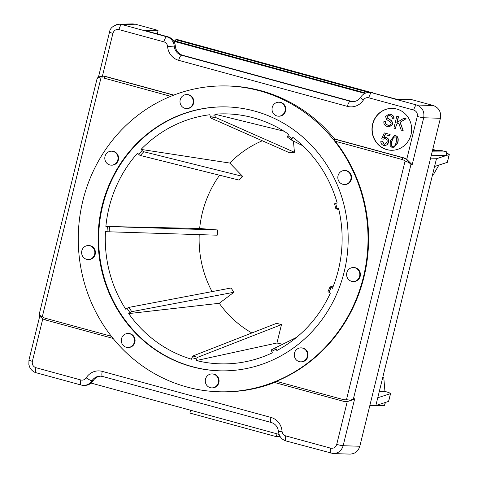 <?xml version="1.0" encoding="UTF-8"?>
<svg xmlns="http://www.w3.org/2000/svg" width="478" height="478" viewBox="0 0 478 478"><rect width="100%" height="100%" fill="white"/><g stroke="black" fill="none" stroke-linecap="round" stroke-linejoin="round"><path stroke-width="0.72" d="M385.382 121.603C385.119 123.39 385.997 124.603 388.028 125.242L389.158 125.409L391.303 123.993L390.401 121.962L386.547 119.494L385.591 116.495L388.913 114.099L390.347 114.308C392.964 115.126 394.081 116.692 393.699 118.992L392.253 118.723C392.498 117.182 391.775 116.172 390.066 115.706L388.871 115.515L387.043 116.775L387.222 117.947L391.566 120.838L392.767 124.244L389.146 126.861L387.754 126.658C384.724 125.738 383.464 123.963 383.954 121.346L385.609 121.603C385.346 123.396 386.224 124.609 388.25 125.242L389.271 125.409M389.02 114.099L390.574 114.308C393.191 115.132 394.308 116.692 393.92 118.998L393.699 118.992M388.984 115.521L387.27 116.775L387.222 117.947M387.443 117.947L391.793 120.838L392.988 124.244L389.259 126.861M385.609 121.603L383.954 121.346M396.812 116.291L398.299 116.698L396.86 122.559L403.868 118.221L405.876 118.765L400.002 122.284L403.175 130.655L401.221 130.124L398.7 123.055L396.399 124.429L395.396 128.534L393.908 128.128L396.812 116.291L398.299 116.698M398.527 116.698L397.122 122.398M405.876 118.765L403.868 118.221M406.103 118.771L400.002 122.284M400.223 122.284L403.175 130.655M398.736 123.169L396.399 124.429M396.626 124.429L395.396 128.534M382.37 141.404L383.971 144.231L384.575 144.314L387.06 141.984C387.401 140.233 386.827 139.122 385.328 138.638L383.003 139.235L381.755 138.704L384.336 132.92L389.905 134.443L389.564 135.83L385.095 134.611L383.709 137.622L386.009 137.461C388.112 138.196 388.961 139.791 388.554 142.247L386.983 144.786L384.772 145.575L383.691 145.42C381.587 144.738 380.655 143.31 380.894 141.135L382.591 141.404L384.198 144.231L384.682 144.314M384.79 138.548L383.003 139.235M389.905 134.443L384.336 132.92M390.126 134.443L389.564 135.83M385.298 134.665L383.977 137.527M385.256 137.341L386.236 137.461C388.339 138.202 389.182 139.797 388.775 142.247L387.204 144.792L384.88 145.575M382.591 141.404L380.894 141.135M394.72 136.863L393.603 137.365L391.912 141.165C391.153 144.762 391.5 146.579 392.964 146.621L393.292 146.68M391.691 141.165L393.382 137.365L395.097 136.929C396.567 136.971 396.919 138.793 396.154 142.384C395.169 145.91 394.027 147.32 392.737 146.621C391.279 146.579 390.926 144.762 391.691 141.165L391.912 141.165M394.607 136.857L395.097 136.929M395.414 135.734C397.827 136.302 398.544 138.65 397.577 142.773L393.388 147.947L392.444 147.81L390.197 145.898L390.269 140.777L394.452 135.597L395.635 135.734C398.049 136.302 398.772 138.65 397.798 142.773L393.502 147.947M394.565 135.597L395.635 135.734M392.074 108.381A20.954 19.849 -89.6 0 0 372.35 126.676A20.954 19.849 -89.6 0 0 387.055 149.62A20.954 19.849 -89.6 0 0 391.769 150.283M386.827 149.62A20.954 19.849 90.4 0 1 372.135 126.616A20.954 19.849 90.4 0 1 391.966 108.381A20.954 19.849 90.4 0 1 411.66 129.478A20.954 19.849 90.4 0 1 391.661 150.283A20.954 19.849 90.4 0 1 386.827 149.62M42.321 316.693L39.435 315.169L39.638 315.635C41.06 317.81 42.996 319.244 45.428 319.943A1.745 0.544 -74.7 0 1 45.332 318.252A8.729 8.269 90.4 0 1 42.321 316.693L100.942 78.028A8.729 8.269 90.4 0 1 104.294 78.201L170.694 96.323M100.942 78.028L97.787 77.603L102.854 76.181A10.474 9.924 -89.6 0 0 98.217 77.352M39.662 313.287L39.435 315.169M97.787 77.603L97.249 78.84M335.329 141.267L402.076 159.491A8.729 8.269 90.4 0 1 405.081 161.05L346.46 399.716A8.729 8.269 90.4 0 1 343.108 399.542A1.745 0.544 105.3 0 0 343.21 401.233L274.211 382.4L276.368 381.325A152.96 144.888 90.4 0 0 335.329 141.267L334.044 138.967L334.606 138.967L403.611 157.806A10.474 9.924 90.4 0 1 406.748 159.317L412.173 164.701L423.699 117.761C424.637 111.458 422.283 107.203 416.649 104.999L371.735 92.738A10.474 9.924 -89.6 0 0 369.315 92.403C365.652 92.499 362.784 94.076 360.717 97.136C358.667 100.105 356.002 101.611 352.71 101.653A10.474 9.924 90.4 0 1 350.296 101.318L181.598 55.263A10.474 9.924 90.4 0 1 174.201 46.031A10.474 9.924 -89.6 0 0 166.81 36.794L121.896 24.533L119.183 24.205L116.309 24.719M405.081 161.05L409.084 162.58A10.474 9.924 -89.6 0 0 403.05 157.8L334.044 138.967M346.46 399.716L350.733 400.152L353.397 398.933L410.984 164.486L409.084 162.58M410.984 164.486L412.173 164.701M350.733 400.152A10.474 9.924 -89.6 0 1 345.672 401.574L343.21 401.233A1.745 0.544 105.3 0 0 343.258 401.239A10.474 9.924 -89.6 0 0 345.672 401.574L346.233 401.574A10.474 9.924 -89.6 0 0 347.255 401.526C350.565 400.719 353.039 399.805 354.676 398.789L353.397 398.933M446.577 153.259A10.474 0.819 -166.2 0 1 449.29 154.508A10.474 0.819 -166.2 0 1 449.189 154.591L436.474 158.726L430.427 158.857L359.832 446.249L343.144 445.729L354.676 398.789M430.427 158.857L440.393 118.287C441.319 111.977 438.947 107.723 433.271 105.519L410.739 99.37L396.746 99.269L371.735 92.738A5.24 1.631 -74.7 0 0 368.807 97.799L413.721 110.059A5.24 1.631 -74.7 0 1 416.649 104.999L433.271 105.519M196.763 358.99A1.745 0.544 -74.7 0 1 197.653 357.317L281.476 324.61L276.959 343.001L196.38 360.543L196.763 358.99L191.959 357.675L191.576 359.235A125.021 118.424 90.4 0 1 128.707 313.598L129.944 312.666A1.745 0.329 -34 0 1 131.755 311.668L233.915 292.261L219.265 303.297L128.707 313.598M281.476 324.61L276.672 323.295L192.849 356.008A1.745 0.544 105.3 0 0 191.959 357.675M224.385 106.869A132.006 125.039 -89.6 0 0 99.711 221.911A132.006 125.039 -89.6 0 0 192.311 366.674A132.006 125.039 -89.6 0 0 222.461 370.874M233.915 292.261L231.041 288.001L128.875 307.402A1.745 0.329 146 0 0 127.064 308.4L125.828 309.332A125.021 118.424 90.4 0 1 105.483 231.687L217.203 235.194L217.598 229.972L105.871 226.464A125.021 118.424 90.4 0 1 137.574 153.139L138.656 154.263A1.745 0.388 43 0 0 140.305 155.475L239.155 180.104L242.633 176.37L143.782 151.741A1.745 0.388 -137 0 1 142.139 150.528L141.052 149.405A125.021 118.424 90.4 0 1 209.967 114.708L210.111 116.303A1.745 0.556 84.2 0 0 210.744 118.024L289.501 152.775L294.436 152.273L215.686 117.522A1.745 0.556 -95.8 0 1 215.052 115.801L214.909 114.2A125.021 118.424 90.4 0 1 252.121 117.48A125.021 118.424 90.4 0 1 288.79 134.372L287.923 135.692A1.745 0.466 126 0 0 287.457 137.114A1.745 0.466 126 0 0 287.475 137.12L291.532 140.066M302.795 145.754L291.562 140.09A1.745 0.466 -54 0 1 291.544 140.078A1.745 0.466 -54 0 1 292.01 138.662L292.877 137.335A125.021 118.424 90.4 0 1 337.151 202.935L334.588 203.831M338.836 209.519L335.879 208.856L338.478 207.984A125.021 118.424 90.4 0 1 332.437 288.312L330.011 286.955L333.375 285.946M327.98 291.7L330.376 293.08A125.021 118.424 90.4 0 1 276.84 350.559L276.182 349.107A1.745 0.502 -116.7 0 1 275.961 347.554L296.539 337.39M271.48 349.806L275.961 347.554L271.48 349.806A1.745 0.502 63.3 0 0 271.707 351.366L272.358 352.812A125.021 118.424 90.4 0 1 250.353 360.663A125.021 118.424 90.4 0 1 196.38 360.543M35.922 367.702A5.24 1.631 105.3 0 0 36.22 372.768L81.135 385.029A5.24 1.631 -74.7 0 1 80.836 379.962L35.922 367.702C33.084 366.602 31.901 364.475 32.361 361.32A5.24 0.406 -166.2 0 1 28.955 360.083L28.859 364.69L29.923 367.707C29.905 368.185 32.845 372.093 36.226 372.768M331.105 453.252A5.24 1.631 -74.7 0 1 330.979 453.234A5.24 1.631 -74.7 0 1 330.674 448.167L285.76 435.906A5.24 4.959 90.4 0 1 282.062 431.287A15.714 14.884 -89.6 0 0 270.972 417.437L102.268 371.382A15.714 14.884 -89.6 0 0 86.195 377.817A5.24 4.959 90.4 0 1 80.836 379.962M332.204 453.479L333.286 453.58C338.275 453.377 341.561 450.76 343.144 445.729A5.24 0.406 -166.2 0 1 336.727 444.403C335.681 447.402 333.662 448.651 330.674 448.167M93.108 380.763L91.985 380.757A10.474 9.924 -89.6 0 1 83.686 385.382L81.135 385.029A5.24 1.631 -74.7 0 0 81.272 385.047A10.474 9.924 -89.6 0 0 83.686 385.382L84.803 385.388A10.474 9.924 -89.6 0 0 93.108 380.763A10.474 9.924 90.4 0 1 100.84 376.156M102.4 76.187L112.916 33.352C113.961 30.359 115.981 29.104 118.968 29.594A5.24 1.631 -74.7 0 1 121.896 24.533L135.501 24.235L132.806 23.9L119.183 24.205M173.604 95.17L105.268 76.51A10.474 9.924 -89.6 0 0 102.854 76.181L103.415 76.181A10.474 9.924 90.4 0 1 105.829 76.516L173.831 95.08M224.254 85.915A152.96 144.888 90.4 0 1 368.024 239.92A152.96 144.888 90.4 0 1 222.031 391.823A152.96 144.888 90.4 0 1 186.767 386.959A152.96 144.888 90.4 0 1 79.491 219.049A152.96 144.888 90.4 0 1 224.254 85.915L225.933 85.926A152.96 144.888 90.4 0 1 334.606 138.967M333.286 453.58L349.92 454.1C354.945 453.903 358.249 451.286 359.832 446.249M274.575 382.496A152.96 144.888 90.4 0 1 223.71 391.835L222.031 391.823M353.266 101.635A10.474 9.924 -89.6 0 1 351.42 101.324L182.721 55.275A10.474 9.924 -89.6 0 1 175.324 46.037A10.474 9.924 90.4 0 0 167.927 36.806L144.033 30.281L158.027 30.383L135.501 24.235M369.315 92.403L370.438 92.415A10.474 9.924 90.4 0 1 372.852 92.744M350.41 174.506A6.985 6.614 90.4 0 1 344.387 184.496A6.985 6.614 90.4 0 1 337.821 177.463A6.985 6.614 90.4 0 1 344.489 170.526A6.985 6.614 90.4 0 1 350.41 174.506M344.489 170.526L345.05 170.532A6.985 6.614 90.4 0 1 350.971 174.506A6.985 6.614 90.4 0 1 344.949 184.502L344.387 184.496M281.387 102.848A6.985 6.614 90.4 0 1 285.097 110.711A6.985 6.614 90.4 0 1 278.584 116.19A6.985 6.614 90.4 0 1 272.018 109.157A6.985 6.614 90.4 0 1 278.686 102.22A6.985 6.614 90.4 0 1 281.387 102.848M278.686 102.22L279.248 102.226A6.985 6.614 90.4 0 1 281.942 102.854A6.985 6.614 90.4 0 1 285.653 110.711A6.985 6.614 90.4 0 1 279.146 116.196L278.584 116.19M184.843 94.835A6.985 6.614 90.4 0 1 186.659 94.584A6.985 6.614 90.4 0 1 193.22 101.617A6.985 6.614 90.4 0 1 186.557 108.548A6.985 6.614 90.4 0 1 180.045 102.483A6.985 6.614 90.4 0 1 184.843 94.835M186.659 94.584L187.215 94.584A6.985 6.614 90.4 0 1 193.781 101.617A6.985 6.614 90.4 0 1 187.113 108.554L186.557 108.548M105.961 154.215A6.985 6.614 90.4 0 1 111.464 151.185A6.985 6.614 90.4 0 1 118.024 158.218A6.985 6.614 90.4 0 1 111.362 165.155A6.985 6.614 90.4 0 1 105.542 161.403A6.985 6.614 90.4 0 1 105.961 154.215M111.464 151.185L112.019 151.191A6.985 6.614 90.4 0 1 118.586 158.224A6.985 6.614 90.4 0 1 111.918 165.161L111.362 165.155M81.648 253.203A6.985 6.614 90.4 0 1 88.281 245.549A6.985 6.614 90.4 0 1 94.847 252.581A6.985 6.614 90.4 0 1 88.179 259.518A6.985 6.614 90.4 0 1 81.648 253.203M88.281 245.549L88.842 245.555A6.985 6.614 90.4 0 1 95.409 252.587A6.985 6.614 90.4 0 1 88.741 259.524L88.179 259.518M293.42 141.022L294.436 152.273M214.909 114.2L283.992 131.211M123.276 345.48A6.985 6.614 90.4 0 1 121.806 337.832A6.985 6.614 90.4 0 1 127.973 333.513A6.985 6.614 90.4 0 1 134.533 340.545A6.985 6.614 90.4 0 1 127.871 347.482A6.985 6.614 90.4 0 1 123.276 345.48M127.973 333.513L128.528 333.519A6.985 6.614 90.4 0 1 135.095 340.551A6.985 6.614 90.4 0 1 128.427 347.488L127.871 347.482M141.052 149.405L229.81 163.058L242.633 176.37M211.378 387.873A6.985 6.614 90.4 0 1 205.289 380.613A6.985 6.614 90.4 0 1 211.951 373.921A6.985 6.614 90.4 0 1 218.518 380.954A6.985 6.614 90.4 0 1 211.85 387.891A6.985 6.614 90.4 0 1 211.378 387.873M211.951 373.921L212.513 373.927A6.985 6.614 90.4 0 1 219.073 380.96A6.985 6.614 90.4 0 1 212.405 387.897L211.85 387.891M105.871 226.464L199.661 228.484L217.598 229.972M304.719 360.537A6.985 6.614 90.4 0 1 300.829 361.84A6.985 6.614 90.4 0 1 294.263 354.807A6.985 6.614 90.4 0 1 300.931 347.87A6.985 6.614 90.4 0 1 307.187 352.746A6.985 6.614 90.4 0 1 304.719 360.537M300.931 347.87L301.487 347.876A6.985 6.614 90.4 0 1 307.748 352.752A6.985 6.614 90.4 0 1 305.275 360.543A6.985 6.614 90.4 0 1 301.385 361.84L300.829 361.84M262.314 140.777A106.331 100.721 -89.6 0 0 229.81 163.058M219.593 175.235A106.331 100.721 -89.6 0 0 199.661 228.484M199.224 234.656A106.331 100.721 -89.6 0 0 212.041 291.61M219.265 303.297A106.331 100.721 -89.6 0 0 251.882 332.975M276.959 343.001A106.331 100.721 -89.6 0 0 282.701 344.22M359.623 276.272A6.985 6.614 90.4 0 1 353.17 281.512A6.985 6.614 90.4 0 1 346.604 274.48A6.985 6.614 90.4 0 1 353.272 267.543A6.985 6.614 90.4 0 1 359.623 276.272M353.272 267.543L353.834 267.549A6.985 6.614 90.4 0 1 360.185 276.278A6.985 6.614 90.4 0 1 353.732 281.512L353.17 281.512M191.75 366.674A132.006 125.039 90.4 0 1 99.173 221.762A132.006 125.039 90.4 0 1 224.104 106.863A132.006 125.039 90.4 0 1 348.175 239.777A132.006 125.039 90.4 0 1 222.18 370.868A132.006 125.039 90.4 0 1 191.75 366.674M158.027 30.383L157.459 33.95M91.089 383.081L279.086 434.4M379.329 391.363L384.939 391.404L383.75 377.172L382.878 376.933M384.939 391.404A10.474 0.819 -166.2 0 1 390.58 393.549A10.474 0.819 -166.2 0 1 390.472 393.633L377.757 397.768L375.845 405.547L388.56 401.406A10.474 0.819 13.8 0 0 388.668 401.329L390.58 393.549M382.818 377.166L383.75 377.172M280.216 436.689L276.344 436.665L189.891 413.064L190.585 410.238M276.344 436.665L277.037 433.839M376.001 405.493L384.617 405.523L385.37 402.446M369.799 405.679L375.845 405.547M436.474 158.726L377.757 397.768M364.851 93.425L173.777 41.263M175.432 41.12L175.773 39.728L177.452 39.59L371.036 92.433M432.644 174.297L433.576 174.309L438.906 165.089M434.562 166.499L447.277 162.365A10.474 0.819 13.8 0 0 447.378 162.287L449.29 154.508M432.751 149.381L437.334 150.63M432.453 150.594L441.953 150.666L446.9 151.944L432.142 151.873M446.9 151.944L446.07 155.326L431.311 155.248M175.773 39.728L368.777 92.415M173.293 40.54L365.694 93.061M45.476 319.949A1.745 0.544 -74.7 0 1 45.428 319.943L113.053 338.406L45.476 319.949M105.829 76.516L105.268 76.51A1.745 0.544 105.3 0 0 104.294 78.201M111.368 336.285L45.332 318.252M402.076 159.491A1.745 0.544 -74.7 0 1 403.05 157.8L403.611 157.806M274.252 382.4L343.168 401.215M343.108 399.542L276.368 381.325M413.721 110.059C416.559 111.159 417.748 113.286 417.282 116.441A5.24 0.406 13.8 0 0 423.699 117.761L440.393 118.287M197.653 357.317L192.849 356.008M127.064 308.4L129.944 312.666M107.389 226.59L106.994 231.812M142.139 150.528L138.656 154.263M215.052 115.801L210.111 116.303M292.01 138.662L287.923 135.692M337.008 208.408L335.687 203.365M328.989 292.416L331.051 287.648M271.707 351.366L276.182 349.107M131.755 311.668L128.875 307.402M109.109 231.95L109.498 226.727M140.305 155.475L143.782 151.741M210.744 118.024L215.686 117.522M102.704 376.467A5.24 1.631 -74.7 0 1 102.573 376.449L100.29 376.132A10.474 9.924 90.4 0 0 91.985 380.757A5.24 0.926 -147.4 0 1 86.195 377.817M32.361 361.32L42.811 318.79M271.402 422.522A5.24 1.631 -74.7 0 1 271.271 422.504L102.573 376.449A5.24 1.631 -74.7 0 1 102.268 371.382M100.29 376.132A10.474 9.924 90.4 0 1 102.459 376.401M282.062 431.287L278.519 431.724C277.838 426.902 275.418 423.825 271.271 422.504A5.24 1.631 -74.7 0 1 270.972 417.437M286.197 440.991A5.24 1.631 -74.7 0 1 286.059 440.973A5.24 1.631 -74.7 0 1 285.76 435.906M347.255 401.526L336.727 444.403M112.916 33.352A5.24 0.406 -166.2 0 1 109.51 32.116A5.24 0.406 -166.2 0 1 109.516 32.11L98.432 77.221M118.968 29.594L163.882 41.855A5.24 1.631 -74.7 0 1 166.81 36.794L167.927 36.806M163.882 41.855A5.24 4.959 90.4 0 1 167.581 46.474L175.324 46.037M167.581 46.474A15.714 14.884 -89.6 0 0 178.676 60.324A5.24 1.631 -74.7 0 1 181.598 55.263L182.721 55.275M178.676 60.324L347.375 106.379A5.24 1.631 -74.7 0 1 350.296 101.318L351.42 101.324M347.375 106.379A15.714 14.884 -89.6 0 0 363.447 99.944A5.24 0.926 -147.4 0 1 360.717 97.136M363.447 99.944A5.24 4.959 90.4 0 1 368.807 97.799M417.282 116.441L406.748 159.317M388.56 401.406L390.472 393.633M384.473 405.559L385.226 402.494M446.757 151.974L445.926 155.356M449.189 154.591L447.277 162.365M97.106 78.541L39.345 313.699M291.544 140.078L287.457 137.114M335.879 208.856L334.558 203.807M327.95 291.723L330.011 286.955M39.811 315.892L28.955 360.083M278.519 431.724C279.128 436.414 281.638 439.497 286.059 440.973L333.232 453.562M109.51 32.116C110.065 28.011 113.316 25.382 119.267 24.217"/></g></svg>
